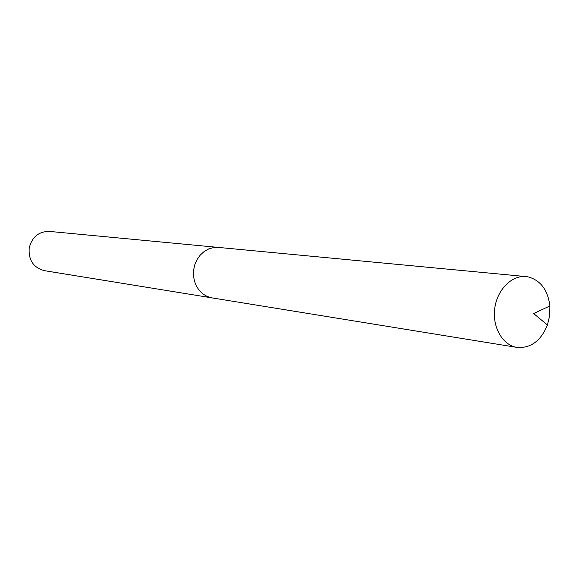 <?xml version="1.0" encoding="UTF-8"?>
<svg xmlns="http://www.w3.org/2000/svg" width="579" height="579" viewBox="0 0 579 579"><rect width="100%" height="100%" fill="white"/><g stroke="black" fill="none" stroke-linecap="round" stroke-linejoin="round"><path stroke-width="0.87" d="M217.878 247.378L49.439 231.412C38.699 231.412 31.946 236.985 29.182 248.13C28.429 260.195 33.502 267.708 44.402 270.668L211.407 297.78M527.939 276.849L526.043 276.581C511.677 275.061 497.035 289.811 494.727 308.549C492.23 327.265 502.666 345.236 516.946 347.393L517.127 347.422C530.82 348.341 540.924 340.865 547.444 325L549.674 315.606L549.891 305.951C547.814 289.876 540.496 280.178 527.939 276.849M526.043 276.581L218.442 247.421L213.528 247.573L208.722 248.927L204.249 251.431L200.327 254.97L197.157 259.37L194.891 264.422L193.639 269.886L193.473 275.481L194.385 280.945L196.339 286.004L199.241 290.419L202.932 293.973L207.246 296.499L212.102 297.903M516.946 347.393L211.957 297.881M547.444 325L533.664 313.55L549.891 305.951"/></g></svg>
